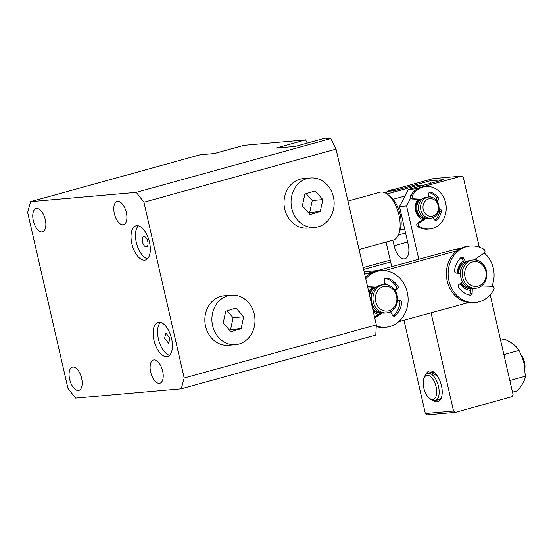 <?xml version="1.0" encoding="UTF-8"?>
<svg xmlns="http://www.w3.org/2000/svg" width="553" height="553" viewBox="0 0 553 553"><rect width="100%" height="100%" fill="white"/><g stroke="black" fill="none" stroke-linecap="round" stroke-linejoin="round"><path stroke-width="0.83" d="M78.312 390.487A12.062 5.938 74.5 0 1 69.761 379.828A12.062 5.938 74.5 0 1 72.415 367.144A12.062 5.938 74.5 0 1 72.941 367.054A12.062 5.938 74.5 0 1 81.491 377.713A12.062 5.938 74.5 0 1 78.837 390.39A12.062 5.938 74.5 0 1 78.312 390.487M159.354 383.347A12.062 5.938 74.5 0 1 150.803 372.681A12.062 5.938 74.5 0 1 153.458 360.003A12.062 5.938 74.5 0 1 153.983 359.906A12.062 5.938 74.5 0 1 162.534 370.572A12.062 5.938 74.5 0 1 159.879 383.25A12.062 5.938 74.5 0 1 159.354 383.347M123.043 224.794A12.062 5.938 74.5 0 1 114.492 214.135A12.062 5.938 74.5 0 1 117.139 201.451A12.062 5.938 74.5 0 1 117.671 201.354A12.062 5.938 74.5 0 1 126.215 212.02A12.062 5.938 74.5 0 1 123.568 224.698A12.062 5.938 74.5 0 1 123.043 224.794M42 231.935A12.062 5.938 74.5 0 1 33.45 221.276A12.062 5.938 74.5 0 1 36.097 208.592A12.062 5.938 74.5 0 1 36.629 208.502A12.062 5.938 74.5 0 1 45.173 219.161A12.062 5.938 74.5 0 1 42.526 231.845A12.062 5.938 74.5 0 1 42 231.935M144.623 260.166A17.737 8.73 74.5 0 1 132.049 244.488A17.737 8.73 74.5 0 1 135.948 225.838A17.737 8.73 74.5 0 1 136.729 225.7A17.737 8.73 74.5 0 1 149.296 241.378A17.737 8.73 74.5 0 1 145.398 260.028A17.737 8.73 74.5 0 1 144.623 260.166M138.347 225.831A17.737 8.73 -105.5 0 0 136.722 244.025A17.737 8.73 -105.5 0 0 147.457 258.797M166.723 356.678A17.737 8.73 74.5 0 1 154.156 340.994A17.737 8.73 74.5 0 1 158.054 322.351A17.737 8.73 74.5 0 1 158.829 322.205A17.737 8.73 74.5 0 1 171.395 337.89A17.737 8.73 74.5 0 1 167.504 356.533A17.737 8.73 74.5 0 1 166.723 356.678M160.453 322.344A17.737 8.73 -105.5 0 0 158.822 340.537A17.737 8.73 -105.5 0 0 169.564 355.309M146.324 246.866A5.323 2.62 74.5 0 1 142.55 242.166A5.323 2.62 74.5 0 1 143.718 236.573A5.323 2.62 74.5 0 1 143.953 236.532A5.323 2.62 74.5 0 1 147.72 241.232A5.323 2.62 74.5 0 1 146.552 246.825A5.323 2.62 74.5 0 1 146.324 246.866M181.273 388.8L375.791 335.028L376.317 324.887L184.19 377.989L181.273 388.8L75.561 398.112L67.908 388.241L27.65 212.456L30.567 201.651L136.273 192.333L330.791 138.561L336.051 149.103L376.317 324.887M30.567 201.651L200.172 154.764L214.267 153.527L243.963 145.315L305.629 139.881L275.926 148.093L295.309 146.386L325.005 138.174L330.791 138.561M184.19 377.989L143.925 202.211L136.273 192.333M364.144 271.751L377.429 270.583M336.051 149.103L143.925 202.211M305.629 139.881L307.205 143.096M164.6 338.443L168.7 343.323L169.882 337.973L165.782 333.093L164.6 338.443M310.413 177.99L303.369 178.612A24.83 21.519 85 0 0 285.168 194.697A24.83 21.519 85 0 0 290.65 220.834A24.83 21.519 85 0 0 307.724 228.078L314.775 227.456A24.83 21.519 85 0 0 332.975 211.37A24.83 21.519 85 0 0 327.494 185.234A24.83 21.519 85 0 0 310.413 177.99A24.83 21.519 85 0 0 292.212 194.075A24.83 21.519 85 0 0 297.694 220.212A24.83 21.519 85 0 0 314.775 227.456M310.06 214.571L302.36 205.868L304.89 194.02L315.127 190.875L322.828 199.585L320.298 211.433L310.06 214.571M308.45 212.753L320.298 211.433M309.728 212.359L312.258 200.511L322.828 199.585M312.258 200.511L306.162 193.626M359.056 249.521L393.231 240.071A24.83 12.228 -105.5 0 0 398.741 234.03A24.83 12.228 -105.5 0 0 398.948 215.055A24.83 12.228 -105.5 0 0 387.826 194.566A24.83 12.228 -105.5 0 0 380.001 192.209L347.955 201.064M398.741 234.03L399.978 230.649A21.284 10.479 -105.5 0 0 400.172 230.11A21.284 10.479 -105.5 0 0 400.165 214.384A21.284 10.479 -105.5 0 0 393.107 199.28A21.284 10.479 -105.5 0 0 390.632 196.827L387.826 194.566M422.063 185.677A21.284 10.479 -105.5 0 0 418.137 185.345L387.017 193.951M393.107 199.28L404.927 196.018M404.63 228.88L400.172 230.11M484.2 253.004A26.599 23.06 -95 0 1 493.331 268.316A26.599 23.06 -95 0 1 491.907 286.302M380.333 313.316A14.184 12.297 -95 0 1 372.833 309.694M470.527 288.673A14.184 12.297 -95 0 1 460.635 283.26M459.978 283.751A15.961 13.839 85 0 0 470.472 290.339M373.234 311.436A15.961 13.839 85 0 0 378.522 314.512M364.676 274.081A26.599 23.06 -95 0 1 365.243 273.915L454.566 249.486A26.599 23.06 -95 0 1 458.098 248.857L460.144 248.677M398.72 321.659L468.585 302.553M456.847 250.82L384.37 270.645M477.239 260.366A15.961 13.839 85 0 0 475.034 259.288M463.296 260.954A15.961 13.839 85 0 0 457.172 273.127M387.978 285.044A15.961 13.839 85 0 0 384.238 283.489M372.266 287.194A15.961 13.839 85 0 0 368.934 292.648M369.259 294.078A14.184 12.297 -95 0 1 373.904 287.277M457.836 273.182A14.184 12.297 -95 0 1 463.932 262.074M363.183 267.555L390.231 260.159M390.653 262.004L363.604 269.401M425.955 374.36A15.961 7.86 74.5 0 1 429.971 370.911A15.961 7.86 74.5 0 1 434.305 372.549A15.961 7.86 74.5 0 1 441.315 397.925A15.961 7.86 74.5 0 1 437.077 401.934A15.961 7.86 74.5 0 1 433.227 400.655M438.17 399.798A14.184 6.989 -105.5 0 0 438.792 399.688A14.184 6.989 -105.5 0 0 441.612 397.013M435.024 373.178A14.184 6.989 -105.5 0 0 431.858 372.224A14.184 6.989 -105.5 0 0 431.236 372.335L427.663 373.323A14.184 6.989 74.5 0 1 438.488 386.374A14.184 6.989 74.5 0 1 435.225 400.669A14.184 6.989 74.5 0 1 430.752 399.328L429.349 398.195A12.415 6.111 74.5 0 1 423.792 387.95A12.415 6.111 74.5 0 1 423.895 378.466A12.415 6.111 74.5 0 1 430.075 376.261A12.415 6.111 74.5 0 1 436.123 386.865A12.415 6.111 74.5 0 1 429.349 398.195M418.061 199.301A12.415 10.763 85 0 0 422.713 219.617M419.52 199.377A10.638 9.221 85 0 0 416.257 210.7A10.638 9.221 85 0 0 424.331 218.553M386.105 193.356L387.128 191.359L433.248 178.605L461.437 176.124L415.317 188.87L408.266 189.492L443.976 179.621L429.881 180.866L394.171 190.737L393.432 192.174M490.193 294.79L513.053 394.579L511.96 396.715L455.423 412.344L427.234 414.826L425.354 413.513L403.987 320.222M391.718 266.677L386.084 242.048M387.128 191.359L394.171 190.737M418.78 259.274L406.573 205.951L399.522 206.566L408.204 244.481A14.184 6.989 74.5 0 1 404.941 258.776A14.184 6.989 74.5 0 1 394.109 245.726L392.844 240.182M425.354 413.513L453.543 411.031L431.05 312.818M461.437 176.124L463.317 177.437L479.278 247.122M455.423 412.344L453.543 411.031M406.573 205.951L410.644 197.995M414.031 191.373L415.317 188.87M431.008 197.075A12.415 10.763 85 0 0 428.333 195.866M399.522 206.566L408.266 189.492M430.448 183.361L429.881 180.866M426.37 218.214L424.607 218.373A10.638 9.221 -95 0 1 416.782 208.239A10.638 9.221 -95 0 1 420.266 199.412L422.022 199.26A10.638 9.221 -95 0 1 425.395 197.414A10.638 9.221 -95 0 1 426.826 197.151A10.638 9.221 -95 0 0 418.545 208.087A10.638 9.221 -95 0 0 428.699 218.352A10.638 9.221 -95 0 1 426.37 218.214L419.402 222.804A2.129 1.846 85 0 0 419.527 226.536A21.284 18.449 85 0 0 429.633 228.949A21.284 18.449 85 0 0 432.501 228.43A21.284 18.449 85 0 0 445.932 204.465A21.284 18.449 85 0 0 425.893 186.555A21.284 18.449 85 0 0 423.024 187.073A21.284 18.449 85 0 0 412.414 195.486A2.129 1.846 85 0 0 413.914 198.838L422.022 199.26M419.983 213.251A8.869 7.687 -95 0 1 418.317 208.184A8.869 7.687 -95 0 1 419.139 203.698M429.266 196.951A10.638 9.221 -95 0 1 439.013 207.237A10.638 9.221 -95 0 1 430.725 218.172A10.638 9.221 -95 0 1 430.31 218.2A10.638 9.221 -95 0 1 420.57 207.907A10.638 9.221 -95 0 1 428.858 196.972A10.638 9.221 -95 0 1 429.266 196.951M431.105 216.347A8.869 7.687 -95 0 1 422.99 207.776A8.869 7.687 -95 0 1 430.234 198.638A8.869 7.687 -95 0 1 438.356 207.216A8.869 7.687 -95 0 1 431.105 216.347M458.534 273.23A14.184 12.297 -95 0 1 464.105 262.371M460.075 273.341A12.415 10.763 -95 0 1 462.011 267.058M471.522 260.131A14.184 12.297 85 0 0 460.677 276.618A14.184 12.297 85 0 0 474.011 288.396A14.184 12.297 -95 0 1 472.297 288.41L470.534 288.569L470.375 293.401L472.131 293.242A2.129 1.846 -95 0 1 470.015 295.205A21.284 18.449 -95 0 1 458.658 287.574A2.129 1.846 -95 0 1 459.038 284.449L462.536 281.857A14.184 12.297 -95 0 1 460.462 273.369L456.26 273.064A2.129 1.846 -95 0 1 454.504 270.569A21.284 18.449 -95 0 1 460.843 257.684A2.129 1.846 -95 0 1 463.573 258.203L465.916 262.295A14.184 12.297 -95 0 1 471.522 260.131L473.278 259.979A14.184 12.297 -95 0 1 486.612 271.758A14.184 12.297 -95 0 1 476.873 288.092A14.184 12.297 -95 0 1 475.774 288.244A14.184 12.297 -95 0 1 462.439 276.465A14.184 12.297 -95 0 1 472.179 260.131A14.184 12.297 -95 0 1 473.278 259.979M473.354 261.804A12.415 10.763 -95 0 1 485.983 271.979A12.415 10.763 -95 0 1 477.46 286.267A12.415 10.763 -95 0 1 464.831 276.092A12.415 10.763 -95 0 1 473.354 261.804M470.534 288.597A14.184 12.297 -95 0 1 461.133 282.894M463.435 283.247A12.415 10.763 -95 0 1 462.419 281.94M369.584 295.489A14.184 12.297 -95 0 1 374.492 287.311M374.167 307.917A12.415 10.763 -95 0 1 370.8 299.436A12.415 10.763 -95 0 1 372.743 291.735M367.572 286.703L376.399 287.159A14.184 12.297 -95 0 1 380.34 285.154A14.184 12.297 -95 0 1 382.254 284.809A14.184 12.297 85 0 0 371.201 299.311A14.184 12.297 85 0 0 384.743 313.074A14.184 12.297 -95 0 1 382.317 313.012L374.74 318.003M372.964 299.159A14.184 12.297 -95 0 1 384.017 284.657A14.184 12.297 -95 0 1 384.632 284.615A14.184 12.297 -95 0 1 397.559 298.42A14.184 12.297 -95 0 1 386.506 312.922A14.184 12.297 -95 0 1 385.89 312.957A14.184 12.297 -95 0 1 372.964 299.159M385.593 286.309A12.415 10.763 -95 0 1 396.902 298.385A12.415 10.763 -95 0 1 386.692 311.104A12.415 10.763 -95 0 1 375.383 299.035A12.415 10.763 -95 0 1 385.593 286.309M380.505 313.198A14.184 12.297 -95 0 1 372.57 308.533M385.406 192.969A2.129 1.846 -95 0 1 385.807 192.568A21.284 18.449 -95 0 1 386.886 191.829M388.296 191.034A21.284 18.449 -95 0 1 394.185 189.347L394.489 189.32M428.278 197.027L428.416 194.138A2.129 1.846 -95 0 1 430.642 192.244A15.961 13.839 -95 0 1 438.107 197.442A2.129 1.846 -95 0 1 437.727 200.635L437.008 201.147M425.893 186.555L424.13 186.707A21.284 18.449 85 0 0 421.268 187.225A21.284 18.449 85 0 0 410.651 195.644A2.129 1.846 85 0 0 412.151 198.997L420.266 199.412M438.985 208.785L439.607 208.84A2.129 1.846 -95 0 1 441.315 211.453A15.961 13.839 -95 0 1 436.981 219.921A2.129 1.846 -95 0 1 434.202 219.403L433.179 217.557M436.407 200.345A2.129 1.846 85 0 0 436.345 197.601A15.961 13.839 85 0 0 429.246 192.499M424.607 218.373L417.639 222.963A2.129 1.846 85 0 0 417.764 226.689A21.284 18.449 85 0 0 427.87 229.108L429.633 228.949M435.038 220.232A2.129 1.846 85 0 0 435.218 220.073A15.961 13.839 85 0 0 439.552 211.612A2.129 1.846 85 0 0 438.909 209.504M474.08 259.938L484.117 253.067A2.129 1.846 85 0 0 483.986 249.362A28.376 24.595 85 0 0 470.271 246.002A28.376 24.595 85 0 0 466.055 246.804A28.376 24.595 85 0 0 448.573 278.885A28.376 24.595 85 0 0 475.255 302.532A28.376 24.595 85 0 0 479.472 301.731A28.376 24.595 85 0 0 493.815 289.585A2.129 1.846 85 0 0 492.239 286.316L481.539 285.963M470.271 246.002L468.515 246.154A28.376 24.595 85 0 0 464.292 246.963A28.376 24.595 85 0 0 446.81 279.037A28.376 24.595 85 0 0 473.492 302.685L475.255 302.532M472.297 288.41L472.131 293.242M469.511 295.095A2.129 1.846 85 0 0 470.375 293.401M463.573 258.203L461.81 258.362L464.154 262.454L465.916 262.295M461.81 258.362A2.129 1.846 85 0 0 460.995 257.56M384.183 284.643L384.404 279.984A2.129 1.846 -95 0 1 386.554 278.069A21.284 18.449 -95 0 1 397.807 285.908A2.129 1.846 -95 0 1 397.379 289.025L395.146 290.622M376.268 325.821A28.376 24.595 85 0 0 385.987 327.21A28.376 24.595 85 0 0 389.817 326.519A28.376 24.595 85 0 0 407.727 294.555A28.376 24.595 85 0 0 381.01 270.673A28.376 24.595 85 0 0 377.187 271.371A28.376 24.595 85 0 0 365.754 278.781M381.01 270.673L379.247 270.832A28.376 24.595 85 0 0 375.425 271.523A28.376 24.595 85 0 0 365.436 277.385M397.538 300.231L399.999 300.459A2.129 1.846 -95 0 1 401.713 302.982A21.284 18.449 -95 0 1 395.181 315.742A2.129 1.846 -95 0 1 392.464 315.169L390.563 311.726M397.517 300.549L398.236 300.618A2.129 1.846 -95 0 1 399.957 303.141A21.284 18.449 85 0 1 393.418 315.894L395.181 315.742M397.379 289.025L395.616 289.184L394.642 289.876M395.616 289.184A2.129 1.846 85 0 0 396.045 286.067A21.284 18.449 85 0 0 385.254 278.332M367.627 286.952L376.399 287.159M376.227 326.56A28.376 24.595 85 0 0 384.231 327.362L385.987 327.21M382.317 313.012L380.554 313.164L374.54 317.132M524.603 366.197A21.726 10.701 -105.5 0 0 524.527 365.761A21.726 10.701 -105.5 0 0 523.905 362.782A21.726 10.701 -105.5 0 0 522.219 357.411A21.726 10.701 -105.5 0 0 522.025 356.927M500.617 340.302L504.571 339.21C511.643 342.314 516.461 346.054 519.025 350.429L522.06 357.017L523.912 362.858L525.35 376.247C524.915 380.478 522.212 385.344 517.228 390.853L512.5 392.16M509.859 380.533L525.35 376.247M519.025 350.429L503.894 354.611M423.895 378.466L424.517 376.773A14.184 6.989 74.5 0 1 427.663 373.323M437.375 375.999L430.856 372.501L431.858 372.224M524.908 368.298A10.638 5.24 -105.5 0 0 524.507 362.27A10.638 5.24 -105.5 0 0 521.265 355.067M433.331 372.888L433.49 372.425M231.258 295.164L224.214 295.779A24.83 21.519 85 0 0 206.013 311.871A24.83 21.519 85 0 0 211.495 338.001A24.83 21.519 85 0 0 228.569 345.245L235.619 344.623A24.83 21.519 85 0 0 253.82 328.537A24.83 21.519 85 0 0 248.338 302.408A24.83 21.519 85 0 0 231.258 295.164A24.83 21.519 85 0 0 213.057 311.249A24.83 21.519 85 0 0 218.539 337.378A24.83 21.519 85 0 0 235.619 344.623M225.735 311.187L235.972 308.049L243.673 316.751L241.143 328.6L230.905 331.738L223.205 323.035L225.735 311.187M243.673 316.751L233.103 317.685L227.006 310.793M229.295 329.92L241.143 328.6M230.573 329.533L233.103 317.685M454.566 249.486L459.46 249.057M370.724 273.431L365.243 273.915M407.637 241.986L394.109 245.726M385.807 192.568L386.54 192.499M429.522 192.34L430.642 192.244M412.414 195.486L410.651 195.644M437.727 200.635L436.704 200.725M436.345 197.601L438.107 197.442M413.914 198.838L412.151 198.997M419.527 226.536L417.764 226.689M419.402 222.804L417.639 222.963M435.218 220.073L436.981 219.921M439.552 211.612L441.315 211.453M438.978 208.896L439.607 208.84M385.586 278.152L386.554 278.069M398.236 300.618L399.999 300.459M401.713 302.982L399.957 303.141M396.045 286.067L397.807 285.908M405.57 232.979L398.354 234.977M428.858 196.972L426.826 197.151M430.725 218.172L428.699 218.352M474.011 288.396L475.774 288.244M382.254 284.809L384.017 284.657M384.743 313.074L386.506 312.922M522.219 357.411L522.067 357.01M435.225 400.669L438.792 399.688"/></g></svg>
